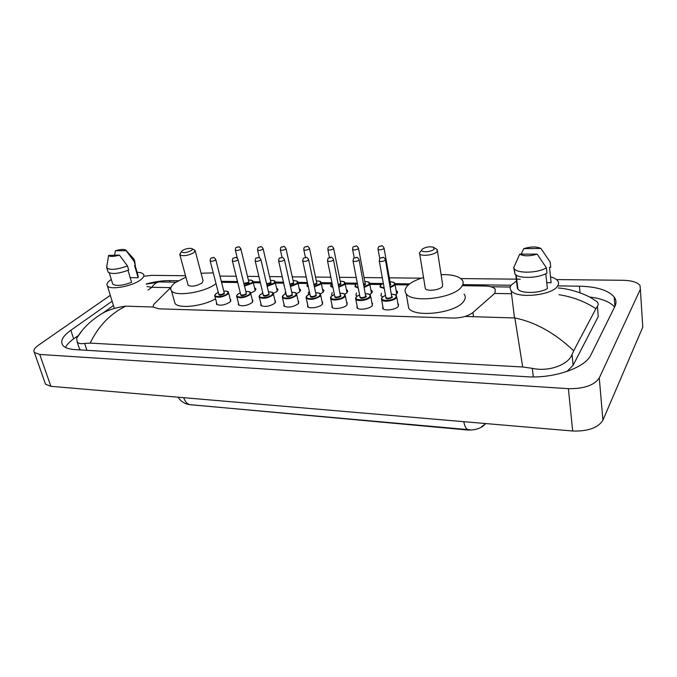 <?xml version="1.0" encoding="UTF-8"?>
<svg xmlns="http://www.w3.org/2000/svg" width="677" height="677" viewBox="0 0 677 677"><rect width="100%" height="100%" fill="white"/><g stroke="black" fill="none" stroke-linecap="round" stroke-linejoin="round"><path stroke-width="1.02" d="M230.214 299.251L230.815 299.716L229.943 302.128C224.586 305.234 220.11 305.945 216.496 304.261L216.572 302.687M252.259 299.826L252.859 300.292L252.064 302.704C246.682 305.877 242.112 306.588 238.372 304.819L238.448 303.186M274.904 300.41L275.505 300.893L274.786 303.296C269.361 306.546 264.707 307.24 260.823 305.395L260.907 303.694M298.159 301.02L298.769 301.51L298.125 303.905C292.667 307.223 287.92 307.917 283.883 305.987L283.976 304.21M322.066 301.646L322.667 302.154L322.108 304.523C319.29 307.553 309.101 308.983 307.57 306.588L307.671 304.735M346.641 302.297L347.25 302.805L346.768 305.166C344.026 308.272 333.507 309.702 331.916 307.197L332.026 305.276M371.91 302.966L372.528 303.491L372.122 305.826C369.464 309.017 358.598 310.438 356.948 307.832L357.067 305.818M397.924 303.651L398.533 304.193L398.211 306.503C395.647 309.778 384.409 311.192 382.691 308.475L382.827 306.385M254.56 287.894L255.686 288.588L254.857 290.992L250.735 293.116M276.614 288.309L277.739 289.02L276.995 291.415L273.373 293.395M262.38 293.378L262.566 291.982M299.242 288.732L300.385 289.46L299.708 291.846L296.568 293.683M285 294.055L285.44 291.804M322.489 289.172L323.631 289.925L323.039 292.286L320.356 293.962M308.306 294.732L308.484 292.151M346.362 289.621L347.513 290.399L347.005 292.743L344.754 294.25M332.339 295.417L331.637 294.859L332.153 292.506M370.903 290.086L372.062 290.89L371.622 293.209L369.777 294.554M357.117 296.103L355.933 295.299L356.474 292.87M396.13 290.577L397.297 291.389L396.942 293.691L395.427 294.876M382.674 296.788L380.906 295.747L381.464 293.234M171.002 287.353L154.601 303.558C153.188 304.997 152.875 306.216 153.645 307.231L158.841 308.83L453.015 318.055C461.469 318.012 468.103 316.167 472.927 312.512L493.965 294.055L495.056 292.887L495.209 289.121C493.499 287.192 490.046 286.151 484.859 286.016L462.882 285.702M189.103 404.567L467.452 429.98C474.653 430.318 480.272 428.668 484.3 425.038L484.267 424.826M408.4 284.932L395.106 284.746M381.109 284.543L369.837 284.391M356.127 284.196L345.262 284.035M331.815 283.849L321.347 283.697M307.612 283.502L298.066 283.367M283.68 283.164L275.404 283.054M260.4 282.834L253.325 282.741M237.729 282.512L221.54 282.284M143.989 276.216L151.766 275.361L185.532 275.708M556.528 279.584L623.043 280.278C631.607 280.498 637.26 282.199 639.985 285.381L640.366 289.248L599.28 377.961C594.279 385.289 583.989 388.86 568.392 388.674L39.748 354.443L34.383 352.548C33.038 350.559 34.417 348.096 38.521 345.152L110.309 295.333M642.532 323.251L642.778 327.118L602.919 420.214C598.062 427.856 587.983 431.452 572.683 431.012L50.877 386.305L45.511 384.206L44.936 382.573M220.042 276.072L236.18 276.241M247.503 276.36L258.885 276.478M269.581 276.588L282.216 276.724M292.261 276.825L306.199 276.969M315.541 277.071L330.858 277.231M339.465 277.316L356.22 277.494M364.048 277.57L382.319 277.765M389.317 277.841L421.39 278.171M460.8 278.585L520.266 279.203M112.12 301.223L70.831 330.258C62.682 336.147 60.008 341.174 62.8 345.338C64.823 347.775 68.927 349.197 75.113 349.611L526.833 376.734C553.761 378.714 585.351 367.78 590.903 354.9L614.953 306.3C616.527 303.017 616.282 299.928 614.217 297.042C608.378 290.255 596.784 286.642 579.419 286.193L558.11 285.897M178.153 280.735L169.529 280.625C162.488 280.574 154.72 281.683 146.224 283.942M511.084 285.262L462.814 284.602M409.687 283.883L395.055 283.688M382.674 283.519L369.777 283.341M357.321 283.172L345.194 283.011M332.001 282.825L321.262 282.681M307.392 282.495L297.965 282.368M283.451 282.174L275.277 282.055M260.163 281.852L253.173 281.759M237.492 281.547L221.294 281.327M614.589 307.036C610.045 301.824 601.641 298.481 589.388 296.983M77.643 335.995L73.666 338.847C69.604 341.767 66.871 344.627 65.457 347.411M78.744 346.649L79.48 348.875L80.698 349.95M566.954 371.487L573.106 365.301L598.265 316.523L597.402 306.334L595.921 308.644C584.886 301.485 572.573 296.848 558.999 294.707M522.695 366.985L514.858 317.962C535.38 322.134 554.988 333.076 573.698 350.788L572.048 354.477C568.57 364.463 549.191 372.155 532.291 368.33L522.695 366.985L90.168 343.112L84.659 343.442C81.003 344.026 78.515 343.535 77.203 341.978L76.679 338.221L81.909 330.782M558.322 287.996C568.282 288.546 583.337 293.116 591.563 298.176L597.139 301.773C598.46 303.347 598.544 304.87 597.402 306.334M573.698 350.788L595.921 308.644M113.448 305.539L103.039 312.926C109.877 309.423 117.426 307.172 125.702 306.165C110.283 313.722 98.444 326.035 90.168 343.112M160.424 281.962L159.391 281.945C156.666 282.106 154.153 283.891 151.843 287.293L146.977 286.532M550.511 276.876C553.879 277.756 556.232 279 557.569 280.616C558.813 282.191 558.88 283.908 557.763 285.753C552.931 295.426 516.458 299.132 511.135 290.653C509.798 288.935 509.806 287.09 511.177 285.127L516.881 280.701M515.739 274.727L517.346 288.14L517.778 288.148M545.789 273.686L547.371 288.588C539.332 293.522 520.994 293.759 517.888 289.079L517.346 288.14M537.123 254.112C529.668 256.338 523.863 256.346 519.699 254.154L537.123 254.112L546.398 267.821C537.927 273.127 517.685 273.686 514.342 268.828L513.699 267.669L514.96 273.99C518.303 278.907 538.503 278.391 546.948 273.051L546.398 267.821M519.699 254.154L513.699 267.669M549.496 261.051L550.189 262.126L550.731 267.313L549.512 267.313L551.12 282.724L546.745 282.673M523.761 248.645C530.844 246.504 536.556 246.436 540.889 248.459L523.761 248.645L521.163 254.146M541.025 248.561L550.189 262.126M137.076 272.281C140.274 272.382 142.373 273 143.38 274.126C144.582 275.708 143.524 277.705 140.198 280.109C131.761 286.43 110.173 290.247 107.415 285.931C106.196 284.264 107.364 282.191 110.926 279.719L111.299 279.474M128.012 270.335L131.566 282.343C122.52 285.686 116.241 286.286 112.72 284.137L112.382 283.02M119.406 255.102C113.55 256.752 109.953 256.862 108.608 255.415L119.406 255.102L127.462 265.909C117.612 269.556 110.757 270.292 106.89 268.1L106.864 266.095M127.462 265.909L128.689 270.047C118.864 273.703 112.01 274.422 108.142 272.205L107.787 271.045M134.215 259.283L134.148 261.424L135.349 265.536L134.588 265.528L138.159 277.756L130.179 277.655M135.104 265.536L138.108 275.801L138.159 277.756M115.369 250.761C120.227 249.331 123.663 249.068 125.677 249.965L126.167 250.702L115.369 250.761L114.641 255.111M126.167 250.702L134.148 261.424M134.554 260.459L135.349 265.536M422.084 249.28C425.384 247.029 429.167 246.326 433.432 247.19L434.075 249.212C431.884 251.946 421.035 252.716 421.636 250.118L422.084 249.28M434.236 247.689L437.232 249.585L436.987 251.7C434.372 255.001 421.585 256.642 419.706 253.934L419.368 252.961L420.933 250.989M425.097 287.175L425.342 288.681C427.238 291.618 439.838 290.094 442.369 286.616L442.589 284.348L437.452 251.006M441.099 274.65C451.567 274.38 458.541 276.089 462.019 279.77C463.694 281.894 463.508 284.272 461.469 286.896C453.675 298.286 412.149 303.33 406.208 293.801C404.406 291.457 404.744 288.884 407.224 286.092C410.507 282.631 415.94 279.77 423.531 277.511M464.109 294.156C465.776 296.348 465.607 298.785 463.584 301.46C455.892 313.096 414.629 317.978 408.663 308.153L407.816 303.203M182.384 250.498C185.693 248.687 188.815 248.027 191.76 248.527C192.725 248.95 192.632 249.585 191.481 250.456C186.573 252.817 183.213 253.24 181.419 251.7L182.384 250.498M192.15 248.738L195.069 250.338L193.969 252.623C188.223 255.61 183.543 256.405 179.93 254.992L180.514 253.122M187.918 284.535L188.138 285.339C191.752 286.921 196.372 286.159 202 283.054L203.041 280.625L195.264 251.091M216.031 283.629C205.19 292.346 175.445 297.085 171.467 290.805C169.792 288.537 171.027 285.821 175.199 282.656L185.913 277.13M201.086 273.22L213.272 272.907M219.898 275.835L220.423 277.883M223.097 288.377L223.63 290.484M215.565 298.794C202.778 306.368 178.626 309.042 174.988 303.414L174.251 300.766M473.528 316.709L472.927 312.512M148.001 290.069L151.843 287.293L170.663 287.632M495.132 293.446L511.516 293.742M125.702 306.165L153.493 307.011M465.048 316.455L514.858 317.962M39.748 354.443L50.877 386.305M568.392 388.674L572.683 431.012M599.28 377.961L602.919 420.214M640.366 289.248L642.778 327.118M169.935 282.097L169.529 280.625M580.028 292.828L579.419 286.193M73.666 338.847L70.831 330.258M573.106 365.301L572.048 354.477M533.298 376.92L532.291 368.33M86.91 350.322L84.659 343.442M468.196 429.641L190.762 404.77C187.605 404.474 185.253 402.113 183.695 397.678M463.779 421.678C464.769 426.798 466.343 429.463 468.501 429.667L470.151 429.734M485.951 423.574L481.643 426.62M390.028 281.818C392.998 281.954 394.606 282.47 394.86 283.358L394.539 285.364L390.384 287.59M384.248 288.436L380.364 287.2L380.161 286.007M383.317 283.265L381.092 284.704C379.797 286.379 380.812 287.387 384.13 287.75M390.265 286.921L393.997 284.89C395.283 283.037 393.963 282.021 390.037 281.86M390.333 283.545L390.756 284.848L389.994 285.398M389.859 284.662L390.341 283.57L384.062 248.29M379.755 258.639L378.088 249.398C378.121 247.511 378.485 246.538 379.196 246.47C382.59 245.886 381.591 244.659 383.986 247.858L383.842 248.611C381.726 249.847 379.814 250.109 378.088 249.398L378.011 248.958M380.144 246.242L381.075 246.233L380.144 246.242M364.785 281.505C367.713 281.598 369.303 282.089 369.574 282.969L369.177 284.992L364.336 287.387M358.243 287.979L355.307 286.862L355.103 285.728M357.363 283.418L356.094 284.348C354.824 285.821 355.493 286.794 358.108 287.276M364.209 286.735L368.643 284.526C370.014 282.664 368.728 281.674 364.793 281.547M363.828 284.704L365.115 283.206L365.487 284.484L363.947 285.364M354.257 257.988L352.641 249.551C352.649 247.672 353.022 246.699 353.749 246.631C356.974 246.098 356.077 244.829 358.446 247.994L358.268 248.755C356.17 249.965 354.291 250.228 352.641 249.551L352.565 249.128M354.638 246.411L355.543 246.411L354.638 246.411M340.243 281.2C343.163 281.277 344.745 281.742 344.974 282.597L344.508 284.636L339.016 287.15M332.949 287.471L330.926 286.523L330.723 285.457M332.17 283.663L331.764 284.002C330.571 285.262 330.918 286.176 332.805 286.735M338.889 286.515L343.975 284.179C345.431 282.309 344.187 281.327 340.243 281.243M340.565 282.834L340.912 284.137L338.635 285.237M338.508 284.602L340.379 283.68L340.573 282.859L333.685 248.51M329.504 257.632L327.888 249.695C327.888 247.833 328.26 246.86 329.005 246.783C332.094 246.31 331.231 244.989 333.609 248.129L333.397 248.891C331.315 250.075 329.479 250.346 327.888 249.695L327.82 249.297M329.834 246.589L330.723 246.58L329.834 246.589M316.354 280.904C319.4 281.014 320.966 281.463 321.033 282.233L320.5 284.289L314.407 286.896M308.34 286.896L307.197 286.193L307.003 285.186M307.73 284.052L308.162 286.075M314.272 286.269L319.976 283.832C321.516 281.954 320.306 280.997 316.362 280.947M316.684 282.495L316.997 283.79L314.01 285.034M313.883 284.408L316.472 283.341L316.692 282.521L309.524 248.62M305.454 257.472L303.821 249.83C303.787 248.01 304.159 247.046 304.929 246.936C307.942 246.504 307.07 245.15 309.448 248.256L309.211 249.026C307.138 250.185 305.344 250.456 303.821 249.83L303.745 249.466M305.716 246.75L306.571 246.75L305.716 246.75M293.099 280.625C296.179 280.718 297.728 281.141 297.736 281.877L297.135 283.951L290.467 286.625M284.348 286.117L283.9 284.915M290.331 286.016L296.619 283.502C298.235 281.615 297.059 280.667 293.107 280.659M289.917 284.162L293.2 283.02L293.446 282.191L293.708 283.46L290.061 284.78M282.081 257.48L280.388 249.965C280.549 247.79 280.921 246.834 281.505 247.08C284.289 246.682 283.663 245.336 285.939 248.383L285.677 249.161C283.621 250.287 281.852 250.558 280.388 249.965L280.32 249.627M282.241 246.91L283.079 246.91L282.241 246.91M270.462 280.346C273.584 280.43 275.116 280.828 275.057 281.539L274.38 283.621L267.178 286.346M267.034 285.736L273.872 283.181C275.564 281.285 274.43 280.354 270.47 280.388M270.808 281.852L271.037 283.138L266.738 284.475M266.594 283.841L270.538 282.698L270.808 281.869L263.133 248.823M259.367 257.692L257.582 250.101C257.734 247.943 258.106 246.987 258.699 247.223C261.373 246.868 260.763 245.48 263.065 248.51L262.769 249.288C260.721 250.397 258.995 250.668 257.582 250.101L257.514 249.779M259.393 247.071L260.205 247.063L259.393 247.071M248.408 280.083C251.015 279.906 252.529 280.278 252.961 281.209L252.208 283.299L244.507 286.058M244.355 285.449L251.717 282.868C253.477 280.972 252.377 280.05 248.417 280.117M243.855 283.409L248.459 282.394L248.764 281.556L248.958 282.825L244.025 284.112M237.339 258.267L235.376 250.228C235.486 248.112 235.858 247.156 236.485 247.367C239.091 247.037 238.507 245.649 240.784 248.628L240.453 249.415C238.422 250.498 236.73 250.769 235.376 250.228L235.3 249.923M237.145 247.223L237.94 247.223L237.145 247.223M391.56 294.199C394.589 294.351 396.248 294.901 396.544 295.832L396.231 297.973C393.802 301.003 383.241 302.357 381.633 299.852L381.405 298.549M385.501 295.341L382.361 297.203C378.265 301.206 392.305 301.536 395.673 297.491C396.993 295.527 395.622 294.444 391.568 294.241M391.881 296.027L392.322 297.415C388.251 299.378 386.034 299.327 385.67 297.279L385.822 297.127M385.831 297.169L385.924 297.677C387.701 298.532 389.647 298.286 391.763 296.932L385.45 259.934M385.848 297.271L379.298 261.068C379.543 258.783 379.915 257.776 380.415 258.047C383.808 257.395 382.987 256.219 385.374 259.46L385.23 260.264C383.064 261.559 381.083 261.83 379.298 261.068L379.213 260.586M382.37 257.81L381.413 257.81L382.37 257.81M365.538 293.7C368.516 293.81 370.158 294.326 370.463 295.248L370.082 297.415C367.56 300.368 357.346 301.722 355.797 299.319L355.577 298.092M359.58 294.893L356.593 296.661C352.37 300.596 366.012 300.926 369.524 296.932C370.937 294.96 369.608 293.903 365.546 293.742M365.876 295.477L366.274 296.864C362.195 298.802 360.037 298.752 359.809 296.729L359.91 296.628M359.919 296.67L360.012 297.152C361.721 297.965 363.625 297.711 365.724 296.391L359.106 259.875M359.936 296.763L353.047 261.06C353.276 258.8 353.656 257.793 354.173 258.047C357.363 257.455 356.686 256.228 359.022 259.435L358.844 260.247C356.694 261.508 354.765 261.779 353.047 261.06L352.971 260.603M356.043 257.827L355.103 257.827L356.043 257.827M340.243 293.217C343.205 293.293 344.83 293.784 345.118 294.69L344.661 296.873C342.063 299.742 332.179 301.104 330.689 298.802L330.469 297.635M334.379 294.461L331.544 296.137C327.203 300.013 340.463 300.326 344.111 296.399C345.608 294.419 344.322 293.369 340.252 293.259M340.59 294.952L340.954 296.331C336.875 298.235 334.776 298.193 334.666 296.196L334.726 296.145M334.734 296.179L334.827 296.628C336.461 297.406 338.322 297.152 340.413 295.857L333.507 259.824M334.751 296.281L327.55 261.043C327.744 258.809 328.125 257.81 328.675 258.039C330.554 257.81 331.315 255.898 333.422 259.401L333.219 260.222C331.087 261.457 329.191 261.737 327.55 261.043L327.465 260.611M330.461 257.835L329.547 257.835L330.461 257.835M315.651 292.752C318.85 292.862 320.458 293.327 320.483 294.148L319.942 296.34C314.771 299.496 310.21 300.156 306.266 298.303L306.055 297.195M309.88 294.03L307.18 295.621C302.729 299.437 315.626 299.75 319.409 295.874C320.991 293.894 319.747 292.862 315.66 292.794M310.244 295.705L310.328 296.128C311.902 296.864 313.73 296.611 315.804 295.35L316.024 294.47L316.337 295.815C312.249 297.685 310.21 297.643 310.218 295.68L310.235 295.671M310.261 295.798L302.763 261.026C302.941 258.826 303.313 257.835 303.888 258.039C306.977 257.565 306.122 256.211 308.551 259.376L308.314 260.205C306.19 261.415 304.337 261.686 302.763 261.026L302.678 260.628M305.598 257.852L304.709 257.852L305.598 257.852M291.736 292.295C294.766 292.371 296.357 292.811 296.518 293.615L295.908 295.832C290.763 298.912 286.295 299.572 282.512 297.804L282.301 296.763M286.049 293.615L283.477 295.121C278.932 298.887 291.474 299.183 295.375 295.367C297.042 293.378 295.832 292.362 291.745 292.337M286.413 295.24L286.506 295.637C288.013 296.34 289.798 296.077 291.863 294.85L292.109 293.962L292.388 295.307C288.351 297.152 286.354 297.118 286.405 295.206M286.439 295.333L278.662 261.017C278.806 258.842 279.186 257.852 279.787 258.039C282.749 257.607 281.962 256.228 284.365 259.35L284.095 260.18C281.987 261.364 280.176 261.644 278.662 261.017L278.577 260.637M281.42 257.861L280.557 257.861L281.42 257.861M268.473 291.855C271.562 291.922 273.144 292.337 273.203 293.107L272.518 295.333C267.407 298.345 263.031 299.006 259.384 297.321L259.181 296.34M262.854 293.209L260.417 294.63C255.779 298.345 267.982 298.633 271.993 294.876C273.745 292.879 272.569 291.889 268.481 291.897M268.845 293.446L269.091 294.817C265.105 296.619 263.158 296.602 263.226 294.757M263.226 294.783L263.319 295.155C264.775 295.832 266.518 295.57 268.566 294.36L268.845 293.471L260.924 259.672M263.251 294.876L255.212 261C255.347 258.842 255.728 257.852 256.346 258.039C259.24 257.641 258.428 256.245 260.84 259.333L260.543 260.163C258.445 261.322 256.676 261.601 255.212 261L255.136 260.645M257.912 257.878L257.074 257.878L257.912 257.878M245.819 291.432C248.958 291.474 250.515 291.872 250.507 292.616L249.745 294.842C244.668 297.795 240.377 298.464 236.865 296.848L236.671 295.925M240.284 292.819L237.965 294.156C233.235 297.821 245.116 298.1 249.238 294.393C251.065 292.396 249.931 291.415 245.827 291.474M246.2 292.972L246.403 294.334C242.484 296.103 240.572 296.103 240.657 294.317L240.741 294.69C242.146 295.333 243.864 295.062 245.895 293.894L246.2 292.997L238.033 259.63M240.682 294.436L232.406 260.983C232.524 258.842 232.905 257.861 233.531 258.039C236.256 257.675 235.588 256.27 237.957 259.308L237.627 260.146C235.545 261.271 233.802 261.55 232.406 260.983L232.321 260.653M235.029 257.886L234.217 257.886L235.029 257.886M223.765 291.017C226.913 291.042 228.462 291.415 228.411 292.134L227.582 294.368C222.538 297.254 218.324 297.922 214.939 296.382L214.744 295.519M218.299 292.43L216.098 293.7C211.283 297.305 222.851 297.584 227.074 293.928C228.978 291.922 227.878 290.966 223.774 291.051M224.146 292.515L224.315 293.869C220.457 295.604 218.569 295.612 218.671 293.886L218.764 294.233C220.11 294.85 221.794 294.58 223.816 293.429L224.155 292.532L215.76 259.587M218.696 293.996L210.192 260.967C210.293 258.859 210.665 257.878 211.326 258.039C213.907 257.709 213.34 256.278 215.675 259.291L215.32 260.129C213.255 261.229 211.546 261.517 210.192 260.967L210.115 260.662M212.764 257.903L211.969 257.903L212.764 257.903M397.297 291.389L397.534 292.743M372.062 290.89L372.299 292.159M347.513 290.399L347.75 291.592M323.631 289.925L323.868 291.051M300.385 289.46L300.613 290.526M277.739 289.02L277.968 290.018M255.686 288.588L255.914 289.528M34.383 352.548L45.511 384.206M614.919 306.368L614.217 297.042M79.48 348.875L77.203 341.978M510.255 287.04L490.876 286.76M175.859 282.191L159.391 281.945L146.283 284.137M103.039 312.926C91.395 319.908 82.602 328.337 76.67 338.212M190.364 404.736C185.193 404.211 181.089 401.698 178.051 397.196M516.212 275.057L517.888 289.079M514.41 265.943L513.741 267.813M514.342 268.828L514.96 273.99M511.135 290.653L514.495 317.953M109.31 272.958L112.72 284.137M108.608 255.415L106.611 267.643M106.89 268.1L108.142 272.205M107.415 285.931L114.345 308.458M126.117 250.456L133.75 258.893M380.364 287.2C379.839 286.955 380.017 286.143 380.889 284.755L383.309 283.223M395.072 284.535L396.722 293.92M355.307 286.862C354.765 286.659 354.96 285.838 355.899 284.399L357.354 283.367M369.777 284.078L371.512 293.327M358.522 248.4L365.115 283.206M330.926 286.523C330.368 286.371 330.588 285.542 331.586 284.044L332.162 283.587M345.177 283.638L346.988 292.76M307.197 286.193C306.723 286.219 306.893 285.466 307.697 283.925M321.236 283.206L323.124 292.202M284.095 285.872L283.993 284.552M297.939 282.8L299.894 291.669M286.016 248.721L293.446 282.191M275.251 282.402L277.265 291.152M253.156 282.021L255.229 290.653M240.851 248.924L248.764 281.556M385.492 295.299L382.15 297.262L381.633 299.852L383.309 309.008M396.773 297.118L398.389 306.3M359.572 294.85L356.39 296.712L355.797 299.319L357.566 308.357M370.691 296.458L372.392 305.513M334.37 294.419L331.349 296.179L330.689 298.802L332.534 307.713M345.346 295.824L347.123 304.752M309.871 293.987L307.003 295.663L306.266 298.303L308.179 307.087M308.636 259.773L316.024 294.47M320.703 295.206L322.557 304.007M286.041 293.581L283.316 295.155L282.512 297.804L284.492 306.478M284.45 259.723L292.109 293.962M296.738 294.613L298.667 303.296M262.845 293.175L260.256 294.664C259.096 295.993 258.8 296.873 259.384 297.321L261.432 305.877M273.423 294.046L275.412 302.611M240.276 292.777L237.813 294.19C236.578 295.468 236.256 296.357 236.865 296.848L238.981 305.293M250.727 293.488L252.775 301.942M218.29 292.396L215.955 293.725C214.609 295.333 214.27 296.221 214.939 296.382L217.105 304.726M228.623 292.955L230.73 301.299M406.208 293.801L408.663 308.153M419.706 253.934L425.342 288.681M421.636 250.118L419.368 252.961M171.467 290.805L174.988 303.414M179.93 254.992L188.138 285.339M181.419 251.7L179.71 254.383"/></g></svg>

